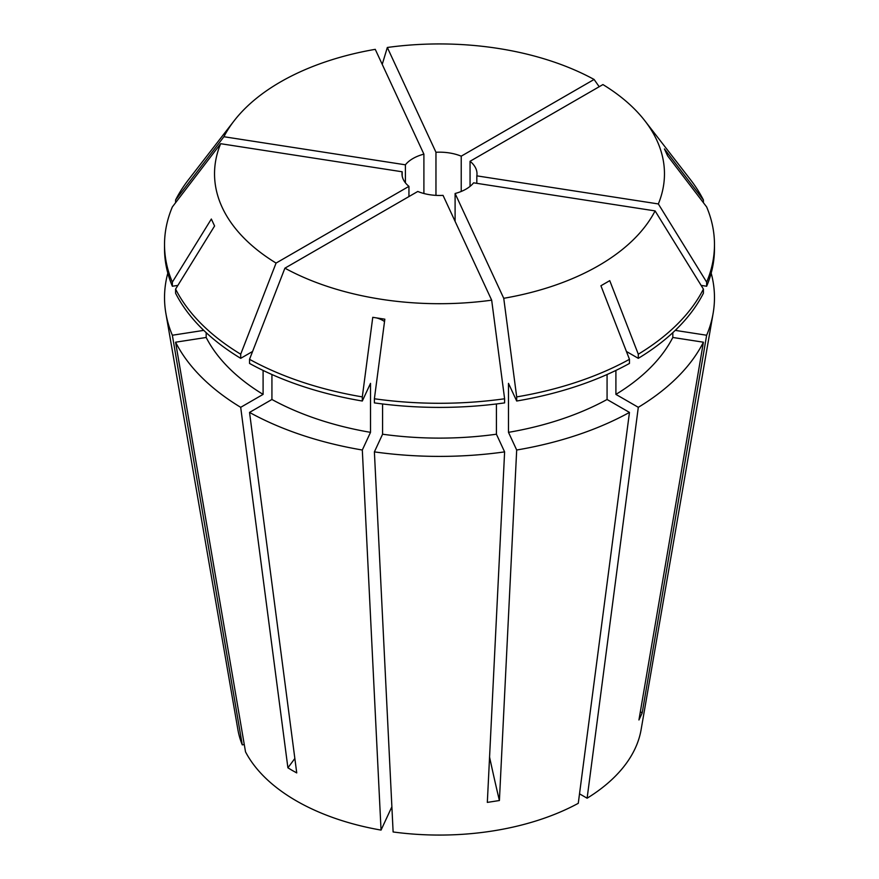 <?xml version="1.0" encoding="UTF-8"?>
<svg xmlns="http://www.w3.org/2000/svg" width="879" height="879" viewBox="0 0 879 879"><rect width="100%" height="100%" fill="white"/><g stroke="black" fill="none" stroke-linecap="round" stroke-linejoin="round"><path stroke-width="1.32" d="M296.234 800.802A202.599 116.973 180 0 1 245.516 751.842L175.58 342.206A274.973 158.758 180 0 0 240.692 407.318L287.905 767.806L292.267 770.443L296.739 772.916L249.537 412.416A274.973 158.758 180 0 0 362.313 450.015L381.046 830.095A202.599 116.973 180 0 1 296.234 800.802M202.95 329.592L202.95 330.504L172.35 335.24A274.973 158.758 180 0 1 165.889 313.418A274.973 158.758 180 0 1 167.823 273.138M172.35 335.24L242.274 744.865A202.599 116.973 180 0 1 237.901 729.713L165.889 313.418M629.463 412.416A274.973 158.758 180 0 1 516.687 450.015L499.404 800.527L487.329 802.395L504.612 451.883A274.973 158.758 180 0 1 374.388 451.883L393.122 831.963A202.599 116.973 180 0 0 578.272 803.318L629.463 412.416L607.07 399.484A243.307 140.475 180 0 1 508.491 432.347L516.687 450.015M202.95 330.504A243.307 140.475 180 0 1 202.324 328.988M491.669 300.168A224.969 129.883 180 0 1 284.906 268.172L417.778 191.468A37.5 21.645 0 0 0 443.038 195.369L491.669 300.168L504.612 398.769A274.973 158.747 180 0 1 374.388 398.769L384.837 319.187L372.762 317.319L362.313 396.901L362.313 401.022L370.509 383.365L370.509 432.347A243.307 140.475 180 0 1 271.93 399.484L249.537 412.416M370.509 432.347L362.313 450.015M271.93 374.52L271.93 399.484M455.102 221.387L455.102 193.501A37.5 21.645 0 0 0 473.594 182.832L655.097 210.905L703.409 289.092A274.973 158.747 180 0 1 638.297 354.204L609.751 280.654L600.917 285.752L629.463 359.313L629.463 363.434A274.973 158.747 180 0 1 516.687 401.022L508.491 383.365L508.491 432.347M607.07 374.52L607.07 399.484M175.591 289.092L214.586 225.991L211.345 219.025L172.35 282.126L172.35 286.246A274.973 158.747 180 0 1 164.527 248.658L164.527 244.538A274.973 158.747 180 0 1 172.35 206.939L220.662 143.706A224.969 129.883 180 0 0 276.072 263.074L240.703 354.204A274.973 158.747 180 0 1 175.591 289.092L175.591 293.223A274.973 158.747 180 0 0 240.703 358.335L252.581 351.468M172.35 286.246L177.877 285.4M362.313 401.022A274.973 158.747 180 0 1 249.537 363.434L249.537 359.313A274.973 158.747 180 0 0 362.313 396.901M172.35 282.126A274.973 158.747 180 0 1 164.527 244.538M629.463 359.313A274.973 158.747 180 0 1 516.687 396.901L516.687 401.022M405.406 164.812L223.903 136.728A224.969 129.883 180 0 1 234.133 120.797A224.969 129.883 180 0 1 375.256 49.345L423.898 154.133A37.5 21.645 0 0 0 405.406 164.812L405.406 182.832M223.903 136.728L175.591 199.972A274.973 158.747 180 0 1 188.491 179.723L234.133 120.797M284.906 268.172L249.537 359.313M655.097 210.905A224.969 129.883 180 0 1 503.744 298.3L516.687 396.901M476.825 183.326L476.825 175.855A37.5 21.645 0 0 0 477 173.822A37.5 21.645 0 0 0 470.056 161.275L602.928 84.571A224.969 129.883 180 0 1 644.867 120.797A224.969 129.883 180 0 1 658.338 203.939L706.65 282.126L706.65 286.246L701.123 285.4M644.867 120.797L690.509 179.723A274.973 158.747 180 0 1 703.409 199.972L664.414 148.936L667.655 155.902L706.65 206.939A274.973 158.747 180 0 1 714.473 244.538A274.973 158.747 180 0 1 706.65 282.126M423.898 154.133L423.898 193.501M402.175 175.855L402.175 171.779A37.5 21.645 0 0 0 402 173.822A37.5 21.645 0 0 0 408.944 186.359L408.944 196.566M470.056 161.275L470.056 186.359M711.177 273.138A274.973 158.758 180 0 1 713.111 313.418A274.973 158.758 180 0 1 706.65 335.24L642.164 713.012L638.934 719.978L703.42 342.206A274.973 158.758 180 0 1 638.308 407.318L587.117 798.209L579.514 793.825M713.111 313.418L641.099 729.713A202.599 116.973 180 0 1 587.117 798.209M402.175 171.779L220.662 143.706M408.944 186.359L276.072 263.074M455.102 193.501L503.744 298.3M476.825 175.855L658.338 203.939M676.676 328.988A243.307 140.475 180 0 1 676.05 330.504L706.65 335.24M676.05 329.592L676.05 330.504M714.473 244.538L714.473 248.658A274.973 158.747 180 0 1 706.65 286.246M263.096 370.433L263.096 394.385L240.692 407.318M263.096 394.385A243.307 140.475 180 0 1 206.18 337.47L175.58 342.206M496.415 403.966L496.415 434.215L504.612 451.883M496.415 434.215A243.307 140.475 180 0 1 382.585 434.215L374.388 451.883M206.18 332.658L206.18 337.47M382.585 403.966L382.585 434.215M504.612 398.769L504.612 402.89A274.973 158.747 180 0 1 374.388 402.89L374.388 398.769M175.591 199.972L175.591 202.708M240.703 354.204L240.703 358.335M461.222 191.468L461.222 156.176A37.5 21.645 0 0 0 435.962 152.265L387.331 47.477L382.233 64.365M387.331 47.477A224.969 129.883 180 0 1 594.094 79.462L599.203 86.724M435.962 152.265L435.962 195.369M242.274 744.865L244.263 744.557M381.046 830.095L391.88 806.757M703.409 199.972L703.409 202.708M461.222 156.176L594.094 79.462M672.82 332.658L672.82 337.47L703.42 342.206M672.82 337.47A243.307 140.475 180 0 1 615.904 394.385L638.308 407.318M615.904 370.433L615.904 394.385M703.409 289.092L703.409 293.223A274.973 158.747 180 0 1 638.297 358.335L626.419 351.468M638.297 354.204L638.297 358.335M376.245 317.857A516.61 109.172 -81.2 0 1 384.53 321.494M640.341 711.715A516.61 407.438 -155.1 0 0 642.164 713.012M489.57 757.127A516.61 109.172 -98.8 0 0 499.404 800.527M294.85 758.467A516.61 298.267 -60 0 1 287.905 767.806"/></g></svg>
